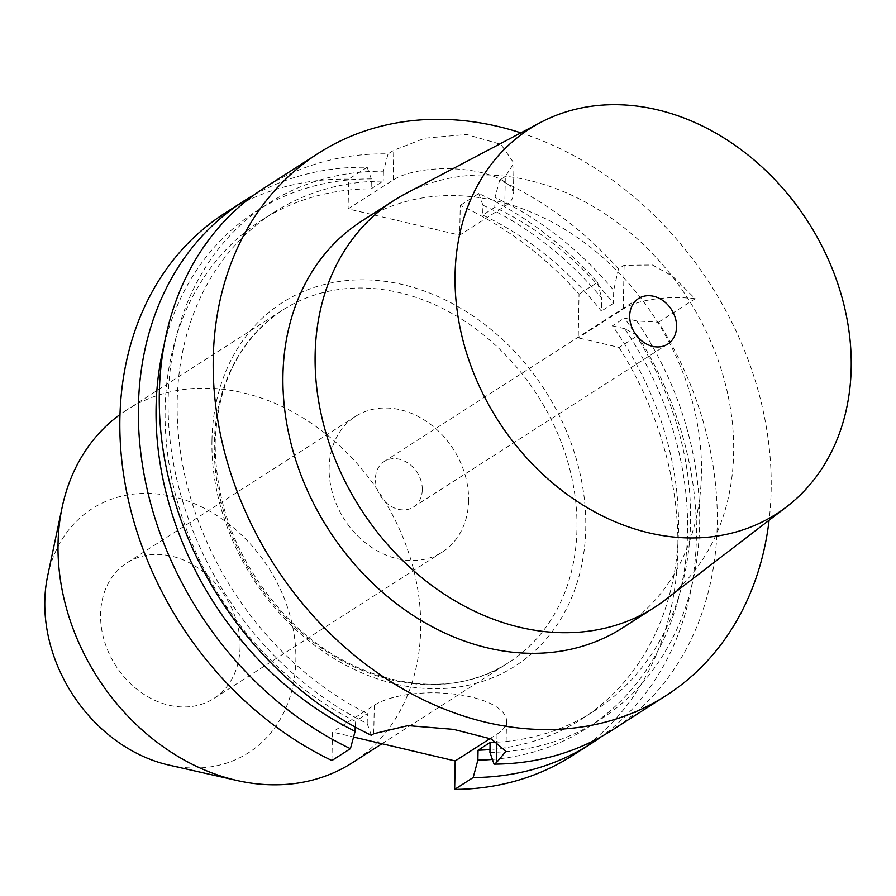 <?xml version="1.0" encoding="UTF-8"?>
<svg xmlns="http://www.w3.org/2000/svg" width="896" height="896" viewBox="0 0 896 896"><rect width="100%" height="100%" fill="white"/><g stroke="black" fill="none" stroke-linecap="round" stroke-linejoin="round"><path stroke-width="0.67" stroke-dasharray="4.48 3.36" d="M468.597 500.662A80.528 64.814 -122.7 0 1 442.299 552.059A80.528 64.814 -122.7 0 1 367.92 544.734A80.528 64.814 -122.7 0 1 329.123 467.858A80.528 64.814 -122.7 0 1 355.41 416.461A80.528 64.814 -122.7 0 1 429.789 423.797A80.528 64.814 -122.7 0 1 468.597 500.662M422.285 489.776A27.059 21.773 -122.7 0 1 413.459 507.046A27.059 21.773 -122.7 0 1 388.461 504.582A27.059 21.773 -122.7 0 1 375.424 478.755A27.059 21.773 -122.7 0 1 384.261 461.485A27.059 21.773 -122.7 0 1 409.248 463.949A27.059 21.773 -122.7 0 1 422.285 489.776M492.397 759.438A306.79 246.926 57.3 0 0 624.658 328.686L637.616 335.608L619.102 347.469L578.211 337.848L579.04 294.168A322.101 259.258 -122.7 0 0 460.253 205.397L459.682 235.133L504.75 206.259A64.422 24.416 -178.9 0 0 513.363 194.376A64.422 24.416 -178.9 0 0 465.842 169.848A64.422 24.416 -178.9 0 0 393.165 180.018L348.096 208.891L459.682 235.133M225.075 213.069A322.101 259.258 -122.7 0 1 348.667 179.155L348.096 208.891M331.901 760.536L332.45 732.077L353.562 737.05M619.102 347.469A322.101 259.258 -122.7 0 1 572.645 755.462M665.582 599.648A241.618 194.477 -122.7 0 0 733.645 453.04A241.618 194.477 57.3 0 0 623.526 227.237A241.618 194.477 57.3 0 0 405.462 193.726M361.838 221.021A241.618 194.477 57.3 0 1 585.021 243.006A241.618 194.477 57.3 0 1 701.456 473.659A241.618 194.477 -122.7 0 1 622.563 627.883M520.856 132.854A322.101 259.258 57.3 0 1 771.154 490.056A322.101 259.258 -122.7 0 1 769.104 520.24M489.933 752.427A306.79 246.926 -122.7 0 0 636.731 320.958L658.526 322.213A322.101 259.258 57.3 0 1 717.237 524.608A322.101 259.258 -122.7 0 1 612.069 730.195M371.325 735.28L367.192 723.565A306.79 246.926 -122.7 0 1 168.235 396.29A306.79 246.926 -122.7 0 1 383.398 171.203L388.091 153.888A322.101 259.258 57.3 0 0 264.488 187.802M658.526 322.213L695.184 298.715L672.526 276.181L652.478 265.003L624.109 265.283L618.464 268.901A322.101 259.258 57.3 0 0 499.677 180.13L494.984 197.445A306.79 246.926 -122.7 0 1 613.693 290.293L613.435 303.363A296.33 238.515 57.3 0 0 494.794 207.346L482.72 215.074A296.33 238.515 -122.7 0 1 601.373 311.102L601.619 298.021A306.79 246.926 57.3 0 0 482.91 205.173L482.72 215.074M618.464 268.901L613.693 290.293M367.192 723.565L367.382 713.619L355.309 721.347A296.33 238.515 -122.7 0 1 170.475 472.102A296.33 238.515 -122.7 0 1 261.912 220.069A296.33 238.515 -122.7 0 1 371.134 188.832L383.208 181.104A296.33 238.515 57.3 0 0 273.974 212.33A296.33 238.515 57.3 0 0 182.549 464.363A296.33 238.515 57.3 0 0 367.382 713.619M383.398 171.203L383.208 181.104M636.731 320.958L624.49 318.069L612.427 325.808A296.33 238.515 -122.7 0 1 581.672 719.074A296.33 238.515 -122.7 0 1 489.989 749.56M490.123 742.482A296.33 238.515 57.3 0 0 593.746 711.334A296.33 238.515 57.3 0 0 624.49 318.069M494.984 197.445L494.794 207.346M355.197 727.014L355.309 721.347M490.134 738.562L497.034 734.138A70.862 26.858 -178.9 0 0 506.509 721.056A70.862 26.858 -178.9 0 0 454.238 694.075A70.862 26.858 -178.9 0 0 374.293 705.264L332.45 732.077M254.24 194.813A322.101 259.258 -122.7 0 1 367.192 167.283L348.667 179.155M637.616 335.608A322.101 259.258 -122.7 0 1 601.418 736.59M579.04 294.168L597.565 282.296A322.101 259.258 -122.7 0 0 478.766 193.536L460.253 205.397M504.75 206.259L505.322 176.523L513.957 163.162L500.875 144.312L466.558 134.478L424.962 138.174L393.736 150.282L388.091 153.888M367.192 167.283L371.325 178.931L371.134 188.832M478.766 193.536L482.91 205.173M505.322 176.523L499.677 180.13M371.325 178.931A306.79 246.926 57.3 0 0 164.17 344.691M597.565 282.296L601.619 298.021M624.658 328.686L612.427 325.808M613.435 303.363L601.373 311.102M695.184 298.715A64.422 24.416 -178.9 0 0 623.269 308.974L578.211 337.848M240.072 647.114A80.528 64.814 -122.7 0 1 213.774 698.51A80.528 64.814 -122.7 0 1 139.395 691.174A80.528 64.814 -122.7 0 1 100.587 614.309A80.528 64.814 57.3 0 1 126.885 562.912A80.528 64.814 57.3 0 1 201.264 570.237A80.528 64.814 57.3 0 1 240.072 647.114M47.634 575.994A144.95 116.67 57.3 0 1 185.002 500.069A144.95 116.67 57.3 0 1 295.859 660.229A144.95 116.67 -122.7 0 1 168.773 765.05M381.998 743.736L508.603 662.603C446.118 704.76 347.066 683.76 283.382 613.424C238.034 562.834 215.298 505.859 215.174 442.49C217.526 382.928 240.027 338.789 282.677 310.05A209.362 168.515 -122.7 0 1 476.067 329.112A209.362 168.515 -122.7 0 1 576.957 528.976A209.362 168.515 -122.7 0 1 508.603 662.603A209.362 168.515 -122.7 0 1 315.213 643.541A209.362 168.515 -122.7 0 1 214.312 443.677A209.362 168.515 -122.7 0 1 282.677 310.05L126.392 410.2A209.362 168.515 57.3 0 1 319.782 429.251A209.362 168.515 57.3 0 1 420.683 629.115A209.362 168.515 -122.7 0 1 352.318 762.754M126.392 410.2A209.362 168.515 57.3 0 0 120.008 414.557M211.96 440.306A215.813 173.701 -122.7 0 1 402.696 284.592A215.813 173.701 -122.7 0 1 585.76 528.226A215.813 173.701 -122.7 0 1 395.024 683.928A215.813 173.701 -122.7 0 1 211.96 440.306M374.293 705.264L373.744 733.723M393.165 180.018L393.736 150.282M623.269 308.974L624.109 265.283M497.034 734.138L496.899 741.485M667.733 344.098L413.459 507.046M638.534 298.536L384.261 461.485M273.974 212.33L261.912 220.069M593.746 711.334L581.672 719.074M513.968 163.162L513.363 194.376M506.509 721.056L505.938 751.318M442.299 552.059L213.774 698.51M355.41 416.461L126.885 562.912"/><path stroke-width="1.34" d="M164.17 344.691A306.79 246.926 57.3 0 0 355.118 731.304L350.414 748.675L331.901 760.536A322.101 259.258 -122.7 0 1 126.269 490.011A322.101 259.258 -122.7 0 1 225.075 213.069L243.589 201.197A322.101 259.258 -122.7 0 1 254.24 194.813M353.562 737.05L455.19 760.95L490.134 738.562M601.418 736.59A322.101 259.258 -122.7 0 1 591.158 743.602L572.645 755.462A322.101 259.258 -122.7 0 1 454.642 789.41L455.19 760.95M676.57 326.827A27.059 21.773 -122.7 0 1 667.733 344.098A27.059 21.773 -122.7 0 1 642.734 341.634A27.059 21.773 -122.7 0 1 629.698 315.806A27.059 21.773 -122.7 0 1 638.534 298.536A27.059 21.773 -122.7 0 1 663.522 301A27.059 21.773 -122.7 0 1 676.57 326.827M786.778 506.677A228.704 184.083 -122.7 0 0 851.2 367.909A228.704 184.083 57.3 0 0 746.973 154.179A228.704 184.083 57.3 0 0 540.568 122.461A228.704 184.083 57.3 0 0 455.067 274.736A228.704 184.083 -122.7 0 0 571.368 497.448A228.704 184.083 -122.7 0 0 786.778 506.677L665.582 599.648A241.618 194.477 -122.7 0 1 654.752 607.253A241.618 194.477 -122.7 0 1 431.57 585.267A241.618 194.477 -122.7 0 1 315.134 354.603A241.618 194.477 57.3 0 1 394.027 200.39L361.838 221.021A241.618 194.477 57.3 0 0 282.946 375.234A241.618 194.477 -122.7 0 0 399.381 605.886A241.618 194.477 -122.7 0 0 622.563 627.883L654.752 607.253M540.568 122.461L405.462 193.726A241.618 194.477 57.3 0 0 394.027 200.39M769.104 520.24A322.101 259.258 -122.7 0 1 665.986 695.643A322.101 259.258 -122.7 0 1 368.469 666.322A322.101 259.258 -122.7 0 1 213.237 358.837A322.101 259.258 57.3 0 1 318.416 153.25L264.488 187.802A322.101 259.258 57.3 0 0 159.32 393.389A322.101 259.258 -122.7 0 0 371.325 735.28L373.744 733.723L407.949 725.626L453.611 729.378L491.288 738.998L505.938 751.318L496.485 762.597L494.066 764.142A322.101 259.258 -122.7 0 0 612.069 730.195L665.986 695.643M520.856 132.854A322.101 259.258 57.3 0 0 318.416 153.25M492.397 759.438A306.79 246.926 57.3 0 1 477.859 760.166L478.05 750.221L490.123 742.482L489.933 752.427L494.066 764.142M355.118 731.304L355.197 727.014M350.414 748.675A322.101 259.258 -122.7 0 1 144.782 478.15A322.101 259.258 -122.7 0 1 243.589 201.197M591.158 743.602A322.101 259.258 -122.7 0 1 473.166 777.538L454.642 789.41M477.859 760.166L473.166 777.538M489.989 749.56A296.33 238.515 -122.7 0 1 478.05 750.221M237.115 780.517L168.773 765.05A144.95 116.67 -122.7 0 1 44.8 601.182A144.95 116.67 57.3 0 1 47.634 575.994L62.115 507.438A209.362 168.515 57.3 0 0 58.038 543.827A209.362 168.515 -122.7 0 0 237.115 780.517A209.362 168.515 -122.7 0 0 352.318 762.754L381.998 743.736M120.008 414.557A209.362 168.515 57.3 0 0 62.115 507.438M496.899 741.485L496.485 762.597"/></g></svg>
